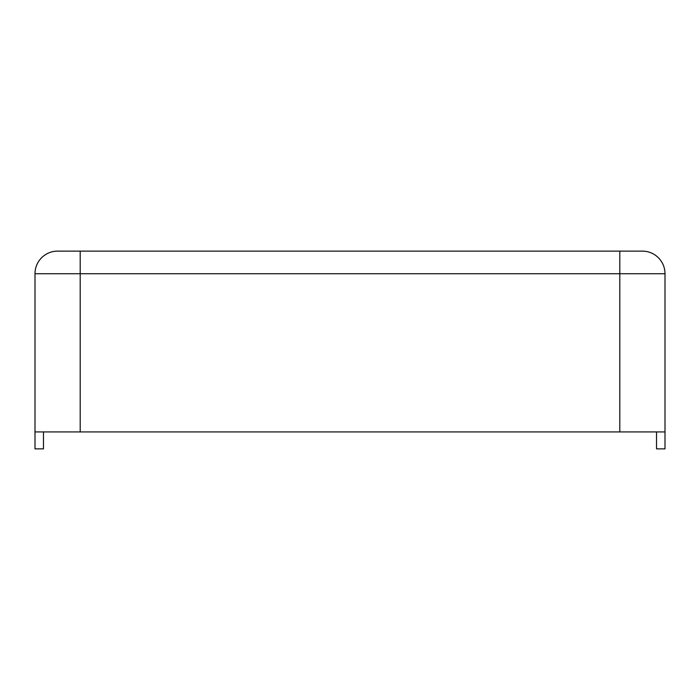 <?xml version="1.0" encoding="UTF-8"?>
<svg xmlns="http://www.w3.org/2000/svg" width="700" height="700" viewBox="0 0 700 700"><rect width="100%" height="100%" fill="white"/><g stroke="black" fill="none" stroke-linecap="round" stroke-linejoin="round"><path stroke-width="1.05" d="M656.521 431.926L656.521 448.875L665 448.875L665 273.726A22.601 22.601 0 0 0 642.399 251.125L606.113 251.125M93.888 251.125L142.634 251.125M557.366 251.125L642.119 251.125M57.881 251.125L642.399 251.125A22.601 22.601 0 0 1 665 273.726L619.798 273.726L619.798 431.926L665 431.926M80.203 251.125L80.203 273.726L35 273.726A22.601 22.601 0 0 1 57.601 251.125A22.601 22.601 0 0 0 35 273.726L35 431.926L43.479 431.926L43.479 448.875L35 448.875L35 431.926L619.798 431.926M35 303.389L35 340.113M619.798 251.125L619.798 273.726L80.203 273.726L80.203 431.926"/></g></svg>
